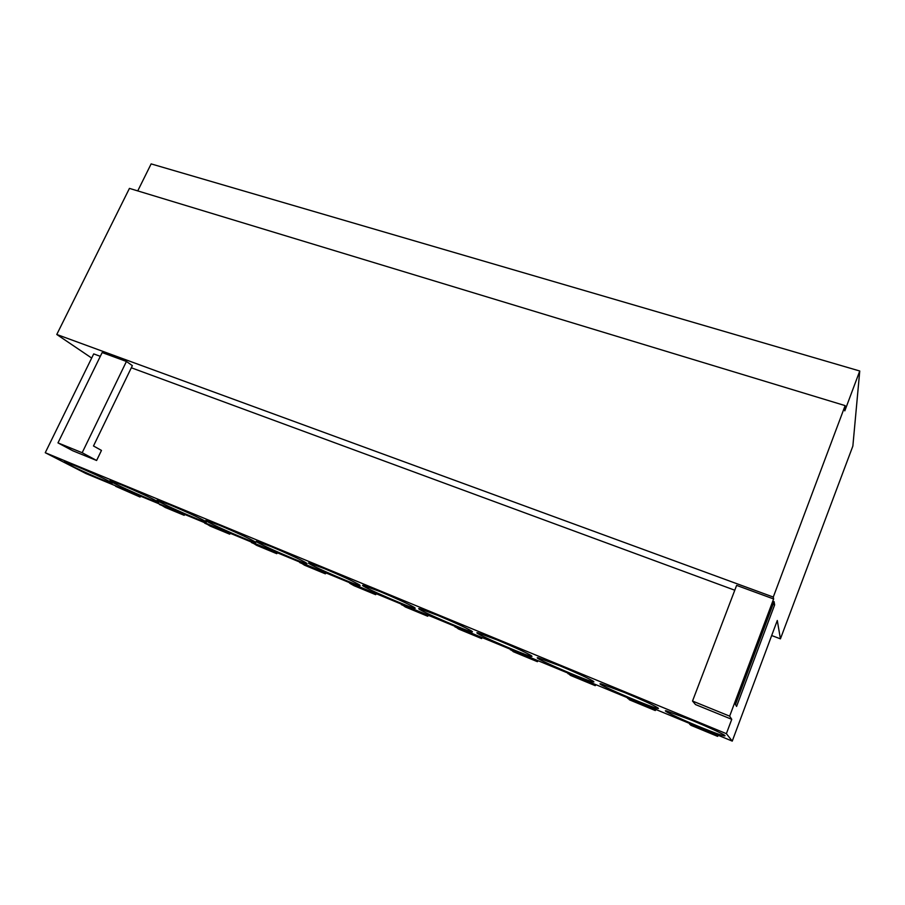 <?xml version="1.0" encoding="UTF-8"?>
<svg xmlns="http://www.w3.org/2000/svg" width="905" height="905" viewBox="0 0 905 905"><rect width="100%" height="100%" fill="white"/><g stroke="black" fill="none" stroke-linecap="round" stroke-linejoin="round"><path stroke-width="1.36" d="M354.059 585.716L375.632 594.664L371.423 592.243L349.681 583.239L354.059 585.716M299.713 562.548L325.348 573.827L304.487 565.184L299.781 562.073M251.42 542.548L276.726 553.679L256.545 545.308L251.477 542.072M204.688 523.192L229.689 534.176L210.152 526.088L204.756 522.739M627.561 698.321L653.602 709.113L655.277 710.538L629.495 699.859L627.606 697.789M567.888 673.614L592.979 683.999L595.241 685.662L570.399 675.368L567.944 673.094M510.386 649.79L534.561 659.813L537.378 661.679L513.407 651.747L510.431 649.281M454.91 626.826L481.551 638.545L458.428 628.964L454.966 626.317M401.379 604.653L427.669 616.226L405.338 606.972L401.435 604.155M689.508 723.977L690.832 725.267L717.608 736.365L716.556 735.188L689.553 723.434M773.051 604.314L774.635 604.902L774.069 601.599L735.482 704.486L736.58 706.432L774.635 604.913M376.446 593.816L375.632 594.664M326.173 573.001L325.348 573.827M277.552 552.865L276.726 553.679M230.504 533.396L229.689 534.176M656.068 709.577L655.277 710.538M596.044 684.723L595.241 685.662M538.181 660.763L537.378 661.679M482.354 637.663L481.551 638.545M428.484 615.355L427.669 616.226M717.608 736.365L718.389 735.369M729.656 716.149L731.749 719.328L695.492 704.554L692.529 701.047L729.656 716.149L773.617 598.974M184.971 514.549L184.156 515.307L178.749 511.97M731.749 719.328L726.376 733.672L732.247 741.105L777.293 620.491L780.427 638.84L852.861 446.075L859.75 371.005L844.806 410.859L845.146 405.621L773.289 597.051L773.617 598.963L736.625 585.388L692.529 701.047M324.329 568.6C340.721 575.49 352.215 580.772 358.81 584.483C370.292 591.61 301.84 562.016 308.967 562.933L324.329 568.6M270.799 546.496C284.136 551.982 301.818 560.138 305.664 562.571C317.27 569.686 250.187 540.568 256.647 541.292L270.799 546.496M219.168 525.194C232.314 530.59 250.493 538.984 254.429 541.45C266.138 548.543 200.265 519.843 206.125 520.398L219.168 525.194M169.359 504.639C182.324 509.956 200.978 518.565 205.016 521.065C216.793 528.135 152.006 499.798 157.312 500.205L169.359 504.639M624.869 692.642C641.453 699.576 652.335 704.565 657.494 707.608C667.913 714.577 589.54 681.488 601.135 683.841L624.869 692.642M559.935 665.842C576.474 672.766 587.469 677.811 592.911 680.99C603.601 688.015 527.717 655.82 538.237 657.811L559.935 665.842M497.569 640.095C514.051 647.007 525.16 652.109 530.896 655.424C541.835 662.494 468.145 631.079 477.704 632.753L497.569 640.095M437.59 615.343C454.05 622.244 465.283 627.414 471.301 630.853C482.456 637.957 410.712 607.232 419.388 608.624L437.59 615.343M379.896 591.531C396.311 598.42 407.669 603.646 413.981 607.221C425.316 614.348 355.314 584.223 363.177 585.365L379.896 591.531M692.495 720.561L666.51 710.9C660.616 709.52 678.241 718.027 697.947 726.149C717.676 734.181 726.636 737.258 724.815 735.358C719.928 732.45 709.158 727.507 692.495 720.561M100.319 356.332L93.713 353.9L45.25 452.715L85.941 473.553L732.247 741.105M771.671 635.536L780.427 638.84M131.327 367.769L734.781 590.218M45.25 452.715L726.376 733.672M773.289 597.051L56.777 334.477L129.438 188.387L845.146 405.621M137.741 190.91L151.135 163.895L859.75 371.005M126.429 361.457L132.356 365.631L93.487 445.984L101.473 450.419L96.609 460.487L82.174 452.726L126.429 361.457L102.163 352.554L57.977 442.884L82.174 452.726M121.281 484.786C134.042 490.024 153.183 498.87 157.312 501.393C169.133 508.418 105.319 480.419 110.139 480.691L121.281 484.786M159.529 504.006L165.242 507.479L184.156 515.307M159.461 504.458L178.5 512.343M91.677 358.052L56.777 334.477M74.832 465.611L64.504 461.822C61.472 461.403 85.986 472.998 101.643 479.424C110.942 483.236 114.132 484.22 111.236 482.399C107.039 479.842 87.389 470.77 74.832 465.611M115.67 486.324L140.06 497.037L115.727 485.883M96.62 460.487L72.773 450.769L57.977 442.884M140.06 497.037L140.875 496.291"/></g></svg>
